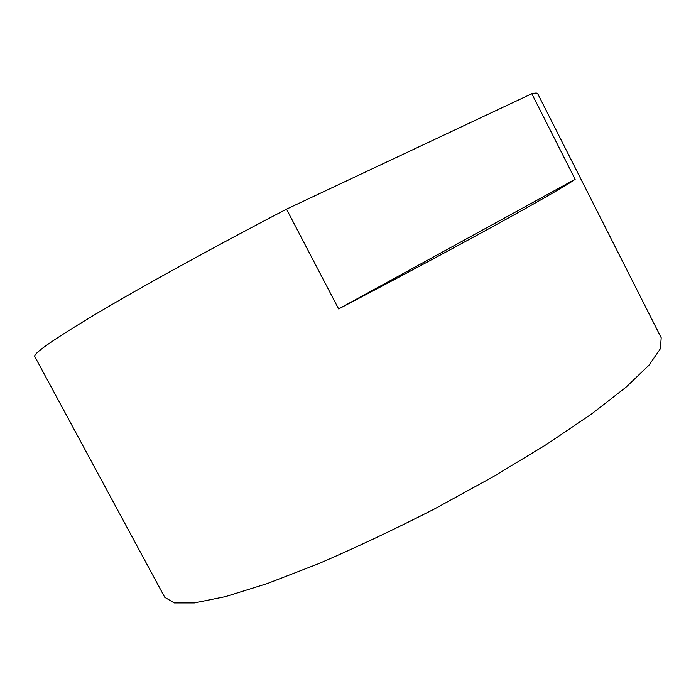 <?xml version="1.0" encoding="UTF-8"?>
<svg xmlns="http://www.w3.org/2000/svg" width="696" height="696" viewBox="0 0 696 696"><rect width="100%" height="100%" fill="white"/><g stroke="black" fill="none" stroke-linecap="round" stroke-linejoin="round"><path stroke-width="1.04" d="M575.14 179.307L338.639 308.937C461.657 244.574 560.228 190.078 575.14 179.307L531.805 93.716L286.517 209.148C214.098 246.897 144.081 285.464 98.797 312.26C54.114 338.961 32.782 353.742 34.8 356.587L164.752 597.298L174.218 602.91L194.393 602.919L225.582 596.594L267.29 583.561L317.941 563.96C355.395 547.856 394.275 529.499 434.6 508.889L493.055 476.812L546.395 444.526L591.4 414.12L625.904 387.315L648.898 365.313L660.4 348.74L661.2 337.76L537.703 93.673C537.321 92.873 535.363 92.881 531.805 93.716M286.517 209.148L338.639 308.937"/></g></svg>
